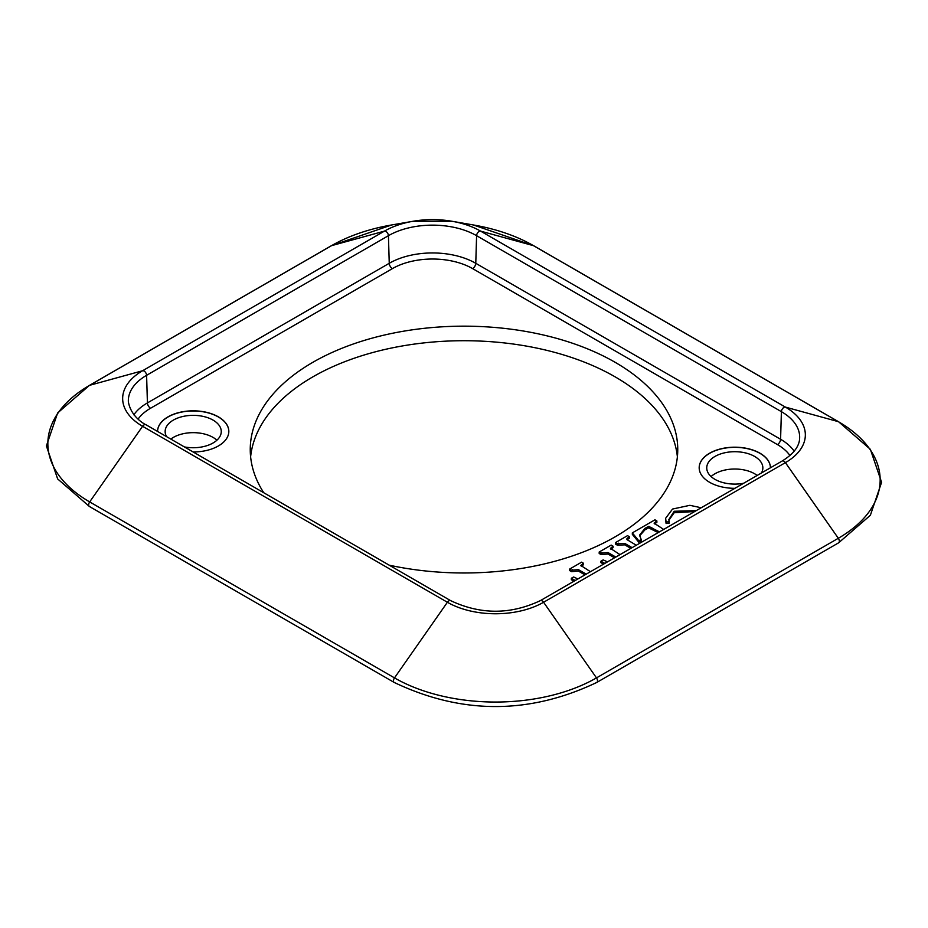 <?xml version="1.0" encoding="UTF-8"?>
<svg xmlns="http://www.w3.org/2000/svg" width="928" height="928" viewBox="0 0 928 928"><rect width="100%" height="100%" fill="white"/><g stroke="black" fill="none" stroke-linecap="round" stroke-linejoin="round"><path stroke-width="1.39" d="M193.128 451.971A35.624 20.567 180 0 0 228.822 431.392A35.624 20.567 180 0 0 218.393 416.858A35.624 20.567 180 0 0 179.568 412.392A35.624 20.567 180 0 0 157.574 431.392A35.624 20.567 180 0 0 157.574 431.439A35.624 20.567 180 0 1 179.649 412.519A35.624 20.567 180 0 1 218.393 416.997A35.624 20.567 180 0 1 228.822 431.474M184.394 446.925A28.06 16.194 0 0 0 221.258 431.543A28.06 16.194 0 0 0 193.198 415.35A28.06 16.194 0 0 0 165.149 431.543A28.06 16.194 0 0 0 166.564 436.624M699.178 467.828A35.624 20.567 180 0 1 721.23 448.885A35.624 20.567 180 0 1 759.986 453.363A35.624 20.567 180 0 1 770.426 467.793A35.624 20.567 180 0 1 770.426 467.793A35.624 20.567 180 0 0 759.986 453.212A35.624 20.567 180 0 0 721.172 448.758A35.624 20.567 180 0 0 699.178 467.758A35.624 20.567 180 0 0 734.872 488.325M761.436 472.99A28.06 16.194 0 0 0 762.851 467.898A28.06 16.194 0 0 0 734.802 451.704A28.06 16.194 0 0 0 706.742 467.898A28.06 16.194 0 0 0 714.966 479.358A28.06 16.194 0 0 0 743.606 483.279M216.92 440.197A28.06 16.194 0 0 0 170.822 439.083M757.178 475.449A28.06 16.194 0 0 0 711.08 476.551M590.44 571.706L580.858 565.477L583.492 563.273L581.589 562.171L569.606 569.096L571.509 570.198L578.422 569.641L586.229 574.142M577.924 578.933L573.574 576.984L571.358 578.26L575.232 580.499M584.965 574.873L578.422 571.091L571.509 571.648L571.509 570.198M571.509 571.648L569.606 570.546L569.606 569.096M581.23 566.208L583.492 564.734L583.492 563.273M573.968 581.218L571.358 579.71L571.358 578.26M701.208 507.755L689.875 505.319L672.533 509.054L665.62 518.3L665.573 520.562M665.62 518.3L666.107 522.058L669.146 521.745L668.868 519.541L674.18 511.27L696.255 510.62M694.689 511.525L674.18 512.732L668.902 520.272M666.107 522.058L666.107 523.52L669.146 523.195L669.146 521.745M666.107 523.52L665.62 519.75M641.341 539.852L641.341 541.302L638.65 542.068L632.328 534.342L632.328 532.881L638.65 540.606L641.341 539.852L639.52 535.166L644.972 528.368L648.602 526.42L659.46 531.86M638.65 542.068L638.65 540.606M658.196 532.591L648.602 527.87L644.972 529.818L639.578 535.885M648.602 527.87L648.602 526.42M649.797 527.858L649.797 526.408M663.671 529.424L654.078 523.148L656.862 520.921L654.959 519.819L632.328 532.881M656.862 520.921L656.862 522.371L654.437 523.914M636.272 545.246L626.945 539.586L627.003 538.379L629.439 536.755L627.525 535.653L615.473 542.613L617.375 543.715L624.741 543.39L632.107 547.648M629.439 536.755L629.439 538.205L627.084 539.748M630.854 548.378L624.741 544.852L617.375 545.177L617.375 543.715M617.375 545.177L615.473 544.075L615.473 542.613M607.504 561.858L603.154 559.909L600.938 561.185L604.812 563.412M603.548 564.143L600.938 562.635L600.938 561.185M620.02 554.631L610.438 548.402L613.083 546.198L611.181 545.096L599.186 552.021L601.1 553.111L608.002 552.554L615.809 557.067M613.083 546.198L613.083 547.648L610.81 549.132M614.545 557.798L608.002 554.016L601.1 554.573L599.186 553.471L599.186 552.021M601.1 554.573L601.1 553.111M263.749 492.733A213.753 123.412 180 0 1 250.247 449.581A213.753 123.412 180 0 1 464 326.169A213.753 123.412 180 0 1 677.753 449.581A213.753 123.412 180 0 1 389.25 565.187M677.382 456.854A213.753 123.412 0 0 0 464 340.715A213.753 123.412 0 0 0 250.618 456.854M578.422 571.091L578.422 569.641M572.344 571.161L572.344 569.711M582.738 565.175L582.738 563.714M674.18 512.732L674.18 511.27M644.972 529.818L644.972 528.368M646.654 528.856L646.654 527.406M651.734 528.856L651.734 527.406M655.864 522.951L655.864 521.49M628.442 538.785L628.442 537.324M624.741 544.852L624.741 543.39M618.315 544.632L618.315 543.17M612.318 548.088L612.318 546.638M601.936 554.086L601.936 552.636M608.002 554.016L608.002 552.554M794.171 451.194A61.178 35.322 0 0 0 780.587 439.269A4.454 2.575 -60 0 1 777.432 444.593A56.736 32.758 180 0 1 789.948 455.52M138.052 419.166A56.736 32.758 180 0 1 150.568 408.239A4.454 2.575 60 0 1 147.413 402.914A61.178 35.322 0 0 0 133.829 414.828M150.568 408.239L392.393 268.621A4.454 2.575 60 0 1 389.25 263.297L147.413 402.914L146.601 375.306L388.426 235.689L389.25 263.297A61.178 35.322 0 0 1 475.774 263.297L476.598 235.689L781.399 411.661L780.587 439.269L475.774 263.297A4.454 2.575 120 0 1 472.63 268.621L777.432 444.593M392.393 268.621A56.736 32.758 180 0 1 472.63 268.621M330.983 245.978A3.561 2.053 60 0 1 331.226 245.792A3.561 2.053 60 0 1 331.516 245.676L384.412 231.13A3.561 2.053 60 0 1 387.011 232.348A3.561 2.053 60 0 1 388.426 235.689A62.338 35.995 180 0 1 476.598 235.689A3.561 2.053 -60 0 1 478.013 232.348A3.561 2.053 -60 0 1 480.611 231.13L533.507 245.676A3.561 2.053 -60 0 1 533.797 245.792A3.561 2.053 -60 0 1 534.041 245.978M781.399 411.661A62.338 35.995 180 0 1 799.646 438.004C799.472 446.229 793.637 453.908 782.142 461.03L540.305 600.66C510.423 614.742 480.553 614.742 450.672 600.66L145.858 424.676C146.624 425.233 130.987 417.867 128.354 401.638A62.338 35.995 180 0 1 146.601 375.306A3.561 2.053 60 0 0 145.174 371.966A3.561 2.053 60 0 0 142.587 370.748L384.412 231.13A68.022 39.266 180 0 1 413.018 221.27A68.022 39.266 180 0 1 452.006 221.27A68.022 39.266 180 0 1 480.611 231.13L785.413 407.102A3.561 2.053 120 0 0 782.826 408.32A3.561 2.053 120 0 0 781.399 411.661M89.146 385.596A3.561 2.053 60 0 1 89.401 385.41A3.561 2.053 60 0 1 89.68 385.294L331.516 245.676A142.831 82.464 180 0 1 391.57 224.982L413.018 221.27L452.006 221.27L473.454 224.982A142.831 82.464 180 0 1 533.507 245.676L838.32 421.648L785.413 407.102A68.022 39.266 180 0 1 785.413 462.643A3.561 2.053 -120 0 0 782.142 461.03M473.454 224.982L533.797 245.792L838.599 421.764L870.36 449.326L881.6 482.305L870.36 515.284L838.599 542.834L596.774 682.451C529.25 714.583 461.726 714.583 394.203 682.451L89.401 506.479A3.561 2.053 -60 0 1 89.68 501.909A142.831 82.464 180 0 1 89.68 385.294L142.587 370.748A68.022 39.266 180 0 0 142.587 426.288A3.561 2.053 -60 0 1 145.858 424.676M394.203 682.451A3.561 2.053 -60 0 1 394.493 677.892L89.68 501.909L142.587 426.288L447.389 602.26A3.561 2.053 -60 0 1 450.672 600.66M596.774 682.451A3.561 2.053 -120 0 0 596.484 677.892A142.831 82.464 180 0 1 394.493 677.892L447.389 602.26A68.022 39.266 180 0 0 543.588 602.26A3.561 2.053 -120 0 0 540.305 600.66M596.484 677.892L543.588 602.26L785.413 462.643L838.32 538.275L596.484 677.892M838.599 542.834A3.561 2.053 -120 0 0 838.32 538.275A142.831 82.464 180 0 0 838.32 421.648A3.561 2.053 120 0 1 838.599 421.764M89.401 506.479L57.64 478.918L46.4 445.939L57.64 412.96L89.401 385.41L331.226 245.792L391.57 224.982"/></g></svg>
